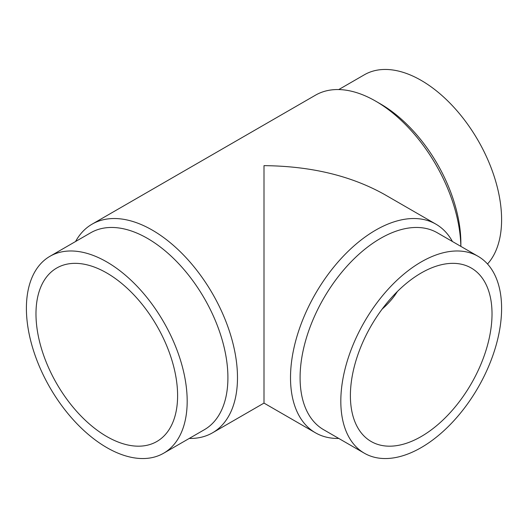 <?xml version="1.0" encoding="UTF-8"?>
<svg xmlns="http://www.w3.org/2000/svg" width="528" height="528" viewBox="0 0 528 528"><rect width="100%" height="100%" fill="white"/><g stroke="black" fill="none" stroke-linecap="round" stroke-linejoin="round"><path stroke-width="0.79" d="M338.752 89.562L364.366 74.778A113.692 65.637 60 0 1 451.975 105.237A113.692 65.637 60 0 1 501.6 219.648A113.692 65.637 60 0 1 487.522 264M460.871 246.385L460.871 243.164A113.692 65.637 60 0 0 380.477 103.924L375.692 101.158A120.463 69.551 60 0 1 460.845 246.371M75.557 241.52A120.463 69.551 60 0 1 92.083 224.162A120.463 69.551 60 0 1 184.906 256.436A120.463 69.551 60 0 1 237.488 377.659A120.463 69.551 60 0 1 212.54 432.808A120.463 69.551 60 0 1 189.248 438.438M315.46 432.808L264 403.095L264 165.647C310.728 166.082 350.882 175.685 384.463 194.449L435.917 224.162A120.463 69.551 120 0 0 343.094 256.436A120.463 69.551 120 0 0 290.512 377.659A120.463 69.551 120 0 0 315.46 432.808A120.463 69.551 120 0 0 338.752 438.438M49.949 256.304L90.677 232.789A113.692 65.637 60 0 1 178.286 263.248A113.692 65.637 60 0 1 227.911 377.659A113.692 65.637 60 0 1 204.369 429.706L163.634 453.222A113.692 65.637 60 0 1 76.025 422.763A113.692 65.637 60 0 1 26.4 308.352A113.692 65.637 60 0 1 49.949 256.304A113.692 65.637 60 0 1 137.557 286.763A113.692 65.637 60 0 1 187.183 401.174A113.692 65.637 60 0 1 163.634 453.222M478.051 256.304L437.323 232.789A113.692 65.637 120 0 0 349.714 263.248A113.692 65.637 120 0 0 300.089 377.659A113.692 65.637 120 0 0 323.631 429.706L364.366 453.222A113.692 65.637 120 0 0 451.975 422.763A113.692 65.637 120 0 0 501.6 308.352A113.692 65.637 120 0 0 478.051 256.304A113.692 65.637 120 0 0 390.443 286.763A113.692 65.637 120 0 0 340.817 401.174A113.692 65.637 120 0 0 364.366 453.222M382.18 309.065C388.45 303.574 393.505 297.733 397.353 291.542M106.788 436.537A100.148 57.823 60 0 1 41.369 348.282A100.148 57.823 60 0 1 56.72 268.033A100.148 57.823 60 0 1 106.788 272.996A100.148 57.823 60 0 1 172.214 361.244A100.148 57.823 60 0 1 156.862 441.494A100.148 57.823 60 0 1 106.788 436.537M492.023 313.876A100.148 57.823 -60 0 1 448.312 414.665A100.148 57.823 -60 0 1 371.138 441.494A100.148 57.823 -60 0 1 350.394 395.65A100.148 57.823 -60 0 1 394.106 294.862A100.148 57.823 -60 0 1 471.28 268.033A100.148 57.823 -60 0 1 492.023 313.876M452.443 241.52A120.463 69.551 120 0 0 435.917 224.162M92.083 224.162L315.46 95.192A120.463 69.551 60 0 1 375.692 101.158M264 403.095L212.54 432.808"/></g></svg>
